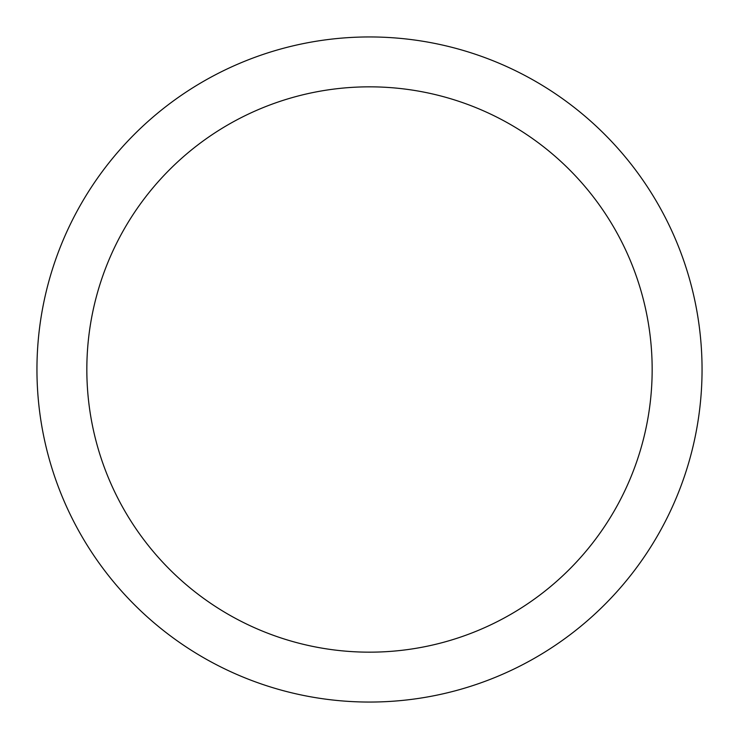 <?xml version="1.0" encoding="UTF-8"?>
<svg xmlns="http://www.w3.org/2000/svg" width="739" height="739" viewBox="0 0 739 739"><rect width="100%" height="100%" fill="white"/><g stroke="black" fill="none" stroke-linecap="round" stroke-linejoin="round"><path stroke-width="1.11" d="M36.95 369.5A332.55 332.55 0 0 1 535.775 81.502A332.55 332.55 0 0 1 535.775 657.498A332.55 332.55 0 0 1 36.95 369.5M86.832 369.5A282.667 282.667 0 0 0 510.834 614.294A282.667 282.667 0 0 0 510.834 124.706A282.667 282.667 0 0 0 86.832 369.5"/></g></svg>
